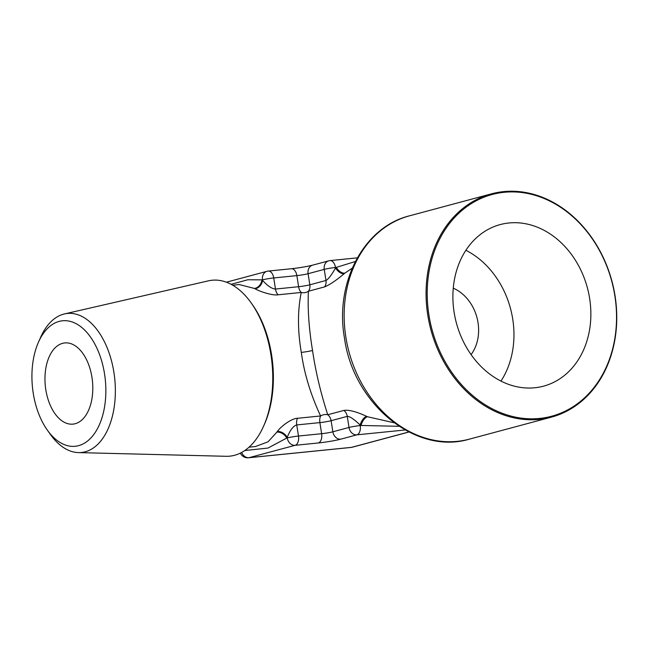 <?xml version="1.0" encoding="UTF-8"?>
<svg xmlns="http://www.w3.org/2000/svg" width="649" height="649" viewBox="0 0 649 649"><rect width="100%" height="100%" fill="white"/><g stroke="black" fill="none" stroke-linecap="round" stroke-linejoin="round"><path stroke-width="0.97" d="M244.778 450.528L267.972 448.061L286.68 438.099A89.562 51.985 -95.8 0 0 287.183 437.434C290.119 430.084 293.307 425.922 296.747 424.941L319.892 422.604A8.161 0.625 171.1 0 0 325.912 421.777A8.161 0.625 171.1 0 0 331.112 420.706A8.161 6.612 75 0 0 327.753 414.752C320.63 392.718 315.56 371.293 312.534 350.484C308.94 328.686 307.561 308.932 308.413 291.239A8.161 6.612 75 0 0 309.833 284.806L325.985 280.473C328.37 279.159 331.558 274.998 335.549 267.988A89.562 72.607 -105 0 1 336.304 267.388L355.344 261.523M405.122 429.979L356.877 434.838A8.161 4.738 -95.8 0 0 360.227 425.566A8.161 0.625 171.1 0 0 349 427.464L332.856 431.796A8.161 0.625 -8.9 0 1 321.628 433.702L319.892 422.604A8.161 4.738 84.2 0 1 320.59 415.968A8.161 6.612 157.2 0 1 324.127 414.638A8.161 6.612 157.2 0 1 327.753 414.752L343.897 410.419C348.911 409.665 356.496 411.644 366.653 416.358A81.401 65.987 75 0 0 367.488 416.739L393.992 422.759M340.725 439.17A8.161 6.612 -105 0 1 332.856 431.796L331.112 420.706L347.264 416.374L349 427.464A8.161 6.612 -105 0 0 356.877 434.838L340.725 439.17A16.322 1.249 171.1 0 1 318.27 442.983L295.133 445.311A8.161 6.612 -105 0 1 287.256 437.937L287.183 437.434A8.161 5.606 36.6 0 0 277.342 431.504C281.763 425.363 292.439 418.207 297.453 418.297L320.59 415.968C310.579 394.422 304.154 373.224 301.306 352.391C297.567 330.609 297.55 310.636 301.25 292.456A8.161 7.244 -171.1 0 0 305.022 292.618A8.161 7.244 -171.1 0 0 308.405 291.239L324.557 286.907C329.449 284.976 336.028 280.546 344.303 273.602A8.161 4.502 51.3 0 1 335.549 267.988L335.476 267.477A8.161 0.625 171.1 0 0 324.249 269.384L325.985 280.473A8.161 6.612 75 0 1 324.557 286.907M301.25 292.456A8.161 4.738 84.2 0 1 298.605 286.712A8.161 0.625 171.1 0 0 304.632 285.876A8.161 0.625 171.1 0 0 309.833 284.806L308.097 273.716L324.249 269.384A8.161 6.612 75 0 1 328.743 260.833L312.591 265.165A8.161 6.612 75 0 0 308.097 273.716A8.161 0.625 -8.9 0 1 296.869 275.614L298.605 286.712L275.468 289.048C271.834 288.781 267.542 285.885 262.585 280.368A8.161 6.174 118.7 0 1 254.992 288.748C260.955 292.107 273.237 295.749 278.105 294.792L301.25 292.456M551.366 417.153A115.603 93.724 -105 0 0 615.082 296.049A115.603 93.724 75 0 0 491.463 193.84A115.603 93.724 75 0 0 427.748 314.935A115.603 93.724 -105 0 0 551.366 417.153L469.438 439.13A115.603 93.724 -105 0 1 345.998 338.032A115.603 93.724 -105 0 1 345.82 336.912A115.603 93.724 -105 0 1 409.535 215.817L491.463 193.84M614.879 295.993A114.792 93.058 -105 0 1 539.587 418.443A114.792 93.058 -105 0 1 428.875 314.749A114.792 93.058 75 0 1 504.176 192.299A114.792 93.058 75 0 1 614.879 295.993M589.649 298.54A83.64 67.812 -105 0 1 543.554 386.155A83.64 67.812 -105 0 1 454.105 312.201A83.64 67.812 75 0 1 500.209 224.586A83.64 67.812 75 0 1 589.649 298.54M500.971 381.085A83.64 67.812 -105 0 0 512.742 319.17A83.64 67.812 75 0 0 465.885 250.287M453.262 288.18A40.798 33.075 75 0 1 478.029 322.667A40.798 33.075 -105 0 1 471.085 354.597M344.303 273.602A81.401 65.987 -105 0 1 344.984 273.059L352.229 268.167M232.707 285.203L239.181 284.546L254.392 288.432A81.401 47.247 84.2 0 1 254.992 288.748M357.323 257.848L330.041 260.598A8.161 8.161 0 0 0 328.743 260.833A8.161 6.612 75 0 1 329.603 260.679A8.161 4.738 84.2 0 1 330.041 260.598A8.161 4.738 84.2 0 1 335.476 267.477L336.304 267.388A8.161 4.519 52.2 0 0 344.984 273.059M231.101 284.303L247.869 279.751L262.504 279.857L262.585 280.368A89.562 51.985 84.2 0 0 261.92 280.011A8.161 6.206 117.7 0 1 254.392 288.432M343.897 410.419A8.161 6.612 75 0 1 347.264 416.374C349.819 416.334 354.119 419.222 360.146 425.054A89.562 72.607 75 0 0 361.063 425.476L399.054 426.296M367.488 416.739A8.161 3.967 114.6 0 0 361.063 425.476L360.227 425.566L360.146 425.054A8.161 3.935 115.4 0 1 366.653 416.358M297.453 418.297A8.161 4.738 84.2 0 0 296.747 424.941L298.483 436.039A8.161 4.738 -95.8 0 1 295.133 445.311L248.989 457.691L351.466 447.364A8.161 4.738 84.2 0 1 351.028 447.445L248.543 457.772A8.161 4.738 84.2 0 0 248.989 457.691A8.161 6.612 -105 0 1 241.688 452.418M255.438 446.536L268.061 441.799L276.888 432.112A81.401 47.247 -95.8 0 0 277.342 431.504M263.559 426.223L264.451 424.219A85.684 49.73 -95.8 0 0 271.607 354.979A85.684 49.73 84.2 0 0 252.396 304.624L251.122 302.832A88.402 51.312 84.2 0 1 270.941 354.784A88.402 51.312 -95.8 0 1 263.559 426.223A88.402 51.312 -95.8 0 1 226.071 456.296L78.44 452.596A69.873 40.554 -95.8 0 0 113.908 372.372A69.873 40.554 84.2 0 0 64.462 313.938L208.386 280.847A88.402 51.312 84.2 0 1 251.122 302.832M47.361 430.157A63.067 36.604 -95.8 0 0 90 438.862A63.067 36.604 -95.8 0 0 104.554 373.962A63.067 36.604 84.2 0 0 75.122 323.17A63.067 36.604 84.2 0 0 38.494 342.128A63.067 36.604 84.2 0 0 33.221 393.091A63.067 36.604 -95.8 0 0 47.361 430.157L50.557 434.627A69.873 40.554 -95.8 0 0 78.44 452.596M38.494 342.128L40.725 337.107A69.873 40.554 84.2 0 1 64.462 313.938M45.811 389.716A40.798 23.68 -95.8 0 0 72.98 424.121A40.798 23.68 -95.8 0 0 91.955 377.337A40.798 23.68 84.2 0 0 64.795 342.932A40.798 23.68 84.2 0 0 45.811 389.716M312.591 265.165C306.766 266.609 299.708 267.794 291.442 268.735L268.297 271.071A8.161 8.161 0 0 0 266.999 271.306A8.161 6.612 75 0 1 267.859 271.152A8.161 4.738 84.2 0 1 268.297 271.071A8.161 4.738 84.2 0 1 273.732 277.95A8.161 0.625 171.1 0 0 262.504 279.857A8.161 6.612 75 0 1 266.999 271.306L226.412 282.193M318.27 442.983A8.161 4.738 -95.8 0 0 321.628 433.702L298.483 436.039A8.161 0.625 171.1 0 0 287.256 437.937L286.68 438.099A8.161 5.646 37.4 0 0 276.888 432.112M312.534 350.484A8.161 0.625 -8.9 0 1 301.306 352.391M278.105 294.792A8.161 4.738 84.2 0 1 275.468 289.048L273.732 277.95L296.869 275.614A8.161 4.738 84.2 0 0 291.442 268.735M351.028 447.445A8.161 8.161 0 0 0 352.326 447.202A8.161 6.612 75 0 1 351.466 447.364L408.854 431.966M469.438 439.13C415.912 455.387 353.648 404.181 344.546 338.616L344.368 337.512C334.754 282.534 363.821 226.963 409.535 215.817M240.341 453.116A8.161 8.161 0 0 0 248.543 457.772M408.943 432.015L352.326 447.202M255.511 446.528L249.038 447.177"/></g></svg>
